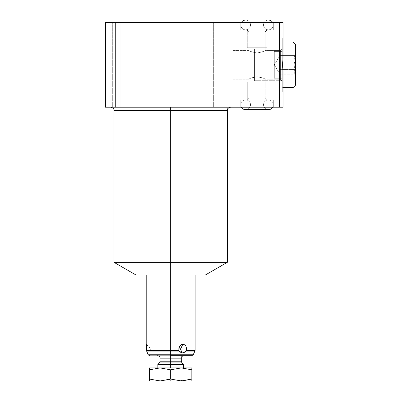 <?xml version="1.0" encoding="UTF-8"?>
<svg xmlns="http://www.w3.org/2000/svg" width="401" height="401" viewBox="0 0 401 401"><rect width="100%" height="100%" fill="white"/><g stroke="black" fill="none" stroke-linecap="round" stroke-linejoin="round"><path stroke-width="0.3" stroke-dasharray="2 1.5" d="M283.091 22.496L105.493 22.496L115.267 22.496L115.267 107.222L105.493 107.222L105.493 22.496L105.493 107.222L283.091 107.222L283.091 71.919L282.595 64.857L283.091 57.794L283.091 22.496L279.372 22.496L279.372 107.222L115.267 107.222L115.267 22.496L279.372 22.496L279.372 107.222L283.091 107.222L283.091 37.975L283.091 64.857L282.279 64.857L282.279 48.561L282.279 64.857L280.389 64.857L280.389 50.456L280.389 64.857L232.876 64.857L232.876 79.263L232.876 50.456L232.876 64.857L280.389 64.857L280.389 50.456L280.389 64.857L282.279 64.857L282.279 37.975L282.279 91.739L282.279 37.975L282.279 64.857L283.091 64.857L282.279 64.857L282.279 81.152L282.279 64.857L232.876 64.857L232.876 50.456L232.876 79.263L232.876 64.857L280.389 64.857L280.389 79.263L280.389 64.857L280.389 79.263L280.389 64.857L282.279 64.857L282.279 91.739L282.279 64.857L282.595 64.857L282.279 64.857L282.279 48.561L282.279 64.857L232.876 64.857L232.876 79.263L232.876 50.456L232.876 64.857L232.876 50.456L232.876 64.857L280.389 64.857L280.389 50.456L280.389 64.857L280.389 50.456L280.389 64.857L282.279 64.857L282.279 37.975L282.279 91.739L282.279 37.975L282.279 64.857L282.595 64.857L283.091 57.794L283.091 22.496M120.155 22.496C110.11 22.496 110.11 22.496 120.155 22.496C130.205 22.496 130.205 22.496 120.155 22.496C110.11 22.496 110.11 22.496 120.155 22.496C130.205 22.496 130.205 22.496 120.155 22.496L112.335 22.496L120.155 22.496L120.155 107.222C110.11 107.222 110.11 107.222 120.155 107.222C130.205 107.222 130.205 107.222 120.155 107.222C110.11 107.222 110.11 107.222 120.155 107.222C130.205 107.222 130.205 107.222 120.155 107.222L112.335 107.222L120.155 107.222L120.155 22.496L127.979 22.496L120.155 22.496L120.155 107.222L127.979 107.222L120.155 107.222L120.155 22.496L112.335 22.496L120.155 22.496L120.155 107.222L112.335 107.222L120.155 107.222L120.155 22.496L127.979 22.496L120.155 22.496L120.155 107.222L127.979 107.222L120.155 107.222L120.155 22.496M221.177 22.496C211.132 22.496 211.132 22.496 221.177 22.496C231.222 22.496 231.222 22.496 221.177 22.496C211.132 22.496 211.132 22.496 221.177 22.496C231.222 22.496 231.222 22.496 221.177 22.496L213.357 22.496L221.177 22.496L221.177 107.222C211.132 107.222 211.132 107.222 221.177 107.222C231.222 107.222 231.222 107.222 221.177 107.222C211.132 107.222 211.132 107.222 221.177 107.222C231.222 107.222 231.222 107.222 221.177 107.222L213.357 107.222L221.177 107.222L221.177 22.496L228.996 22.496L221.177 22.496L221.177 107.222L228.996 107.222L221.177 107.222L221.177 22.496L213.357 22.496L221.177 22.496L221.177 107.222L213.357 107.222L221.177 107.222L221.177 22.496L228.996 22.496L221.177 22.496L221.177 107.222L228.996 107.222L221.177 107.222L221.177 22.496M257.021 22.496L273.317 22.496L240.73 22.496L273.317 22.496L240.73 22.496L257.021 22.496L257.021 29.824L246.841 29.824L257.021 29.824L257.021 31.864L248.876 31.864L257.021 31.864L257.021 52.977C252.455 52.235 249.753 51.398 248.921 50.481C248.966 51.062 251.663 51.894 257.021 52.977C252.455 52.235 249.753 51.398 248.921 50.481C248.966 51.062 251.663 51.894 257.021 52.977C261.592 52.23 264.294 51.398 265.126 50.476C265.056 51.072 262.354 51.909 257.021 52.977C261.592 52.23 264.294 51.398 265.126 50.476C265.056 51.072 262.354 51.909 257.021 52.977C252.46 52.235 249.758 51.398 248.911 50.471C248.971 51.072 251.678 51.904 257.021 52.977C252.46 52.235 249.758 51.398 248.911 50.471C248.971 51.072 251.678 51.904 257.021 52.977C261.557 52.245 264.259 51.408 265.131 50.476C265.081 51.067 262.379 51.899 257.021 52.977C261.557 52.245 264.259 51.408 265.131 50.476C265.081 51.067 262.379 51.899 257.021 52.977C252.46 52.235 249.758 51.398 248.911 50.471C248.971 51.067 251.673 51.904 257.021 52.977C252.46 52.235 249.758 51.398 248.911 50.471C248.971 51.067 251.673 51.904 257.021 52.977L257.021 29.824L240.73 29.824L273.317 29.824L257.021 29.824C270.104 29.824 270.104 29.824 257.021 29.824C243.943 29.824 243.943 29.824 257.021 29.824L240.73 29.824L257.021 29.824L257.021 22.496L273.317 22.496L257.021 22.496L257.021 31.864L248.876 31.864L265.166 31.864L257.021 31.864L257.021 52.977C261.557 52.245 264.259 51.408 265.131 50.476C265.081 51.067 262.379 51.899 257.021 52.977C261.557 52.245 264.259 51.408 265.131 50.476C265.081 51.067 262.379 51.899 257.021 52.977L257.021 31.864L265.166 31.864L257.021 31.864L257.021 29.824L273.317 29.824L257.021 29.824L257.021 22.496L257.021 31.864L248.876 31.864L257.021 31.864L257.021 52.977L257.021 31.864L248.876 31.864L257.021 31.864L257.021 29.824L240.73 29.824L273.317 29.824L257.021 29.824C270.104 29.824 270.104 29.824 257.021 29.824C243.943 29.824 243.943 29.824 257.021 29.824L240.73 29.824L257.021 29.824L257.021 22.496L240.73 22.496L273.317 22.496L257.021 22.496L257.021 29.824L267.206 29.824L257.021 29.824L257.021 52.977C252.455 52.235 249.758 51.403 248.921 50.481C248.966 51.062 251.663 51.894 257.021 52.977C252.455 52.235 249.758 51.403 248.921 50.481C248.966 51.062 251.663 51.894 257.021 52.977C261.592 52.23 264.294 51.398 265.126 50.476C265.056 51.072 262.354 51.909 257.021 52.977C261.592 52.23 264.294 51.398 265.126 50.476C265.056 51.072 262.354 51.909 257.021 52.977L257.021 31.864L265.166 31.864L257.021 31.864L257.021 22.496M136.044 275.041L205.292 275.041L146.225 275.041L195.107 275.041L170.666 275.041L170.666 262.324L227.317 262.324L170.666 262.324L170.666 110.481L170.666 262.324L114.014 262.324L170.666 262.324L170.666 275.041L205.292 275.041M170.666 107.222L230.58 107.222L110.756 107.222L170.666 107.222L170.666 110.481L114.014 110.481L170.666 110.481L170.666 107.222M257.021 107.222L273.317 107.222L240.73 107.222L273.317 107.222L240.73 107.222L257.021 107.222L257.021 99.889L246.841 99.889L257.021 99.889L257.021 97.849L248.876 97.849L257.021 97.849L257.021 76.736C252.455 77.478 249.753 78.315 248.921 79.233C248.966 78.651 251.663 77.819 257.021 76.736C252.455 77.478 249.753 78.315 248.921 79.233C248.966 78.651 251.663 77.819 257.021 76.736C261.592 77.483 264.294 78.315 265.126 79.238C265.056 78.641 262.354 77.804 257.021 76.736C261.592 77.483 264.294 78.315 265.126 79.238C265.056 78.641 262.354 77.804 257.021 76.736C252.46 77.478 249.758 78.315 248.911 79.243C248.971 78.646 251.678 77.809 257.021 76.736C252.46 77.478 249.758 78.315 248.911 79.243C248.971 78.646 251.678 77.809 257.021 76.736C261.557 77.473 264.259 78.305 265.131 79.238C265.081 78.646 262.379 77.814 257.021 76.736C261.557 77.473 264.259 78.305 265.131 79.238C265.081 78.646 262.379 77.814 257.021 76.736C252.46 77.478 249.758 78.315 248.911 79.243C248.971 78.646 251.673 77.809 257.021 76.736C252.46 77.478 249.758 78.315 248.911 79.243C248.971 78.646 251.673 77.809 257.021 76.736L257.021 99.889L240.73 99.889L273.317 99.889L257.021 99.889C270.104 99.889 270.104 99.889 257.021 99.889C243.943 99.889 243.943 99.889 257.021 99.889L240.73 99.889L257.021 99.889L257.021 107.222L273.317 107.222L257.021 107.222L257.021 97.849L248.876 97.849L265.166 97.849L257.021 97.849L257.021 76.736C261.557 77.473 264.259 78.305 265.131 79.238C265.081 78.646 262.379 77.814 257.021 76.736C261.557 77.473 264.259 78.305 265.131 79.238C265.081 78.646 262.379 77.814 257.021 76.736L257.021 97.849L265.166 97.849L257.021 97.849L257.021 99.889L273.317 99.889L257.021 99.889L257.021 107.222L257.021 76.736C252.455 77.478 249.758 78.315 248.921 79.233C248.966 78.651 251.663 77.819 257.021 76.736C252.455 77.478 249.758 78.315 248.921 79.233C248.966 78.651 251.663 77.819 257.021 76.736L257.021 97.849L248.876 97.849L257.021 97.849L248.876 97.849L257.021 97.849L257.021 99.889L240.73 99.889L273.317 99.889L257.021 99.889C270.104 99.889 270.104 99.889 257.021 99.889C243.943 99.889 243.943 99.889 257.021 99.889L240.73 99.889L257.021 99.889L257.021 107.222L240.73 107.222L273.317 107.222L257.021 107.222L257.021 99.889L267.206 99.889L257.021 99.889L257.021 97.849L265.166 97.849L257.021 97.849L257.021 76.736L257.021 107.222M227.317 110.481L170.666 110.481L227.317 110.481M282.279 42.045L282.279 87.669L282.279 42.045L282.279 87.669L282.279 42.045L282.279 87.669L283.091 87.669L282.279 87.669L282.279 42.045L293.061 42.045L293.061 87.669L293.061 42.045L293.061 87.669L282.279 87.669L282.279 42.045L282.279 87.669L293.061 87.669L293.061 42.045L295.507 44.491L295.507 85.223L295.507 44.491L295.507 85.223L295.507 44.491L293.061 42.045L282.279 42.045M232.876 64.857L280.389 64.857L280.389 79.263L280.389 64.857L232.876 64.857L232.876 79.263L232.876 64.857M282.279 64.857L282.279 81.152L282.279 64.857L280.389 64.857L280.389 79.263L280.389 64.857L283.091 64.857L283.091 91.739L283.091 71.919L282.595 64.857L282.279 64.857L282.279 91.739L282.279 48.561L282.279 81.152L282.279 48.561L282.279 81.152L282.279 49.002L282.279 64.857L254.58 64.857L254.58 49.002L254.58 64.857L282.279 64.857L282.279 80.711L282.279 64.857L254.58 64.857L254.58 80.711L254.58 64.857L282.279 64.857L282.279 49.002L282.279 64.857L254.58 64.857L254.58 80.711L254.58 49.002L254.58 79.263L254.58 49.002L254.58 64.857L282.279 64.857L282.279 80.711L282.279 64.857L254.58 64.857L254.58 80.711L254.58 64.857L282.279 64.857M257.021 31.864L265.166 31.864L257.021 31.864M257.021 29.824L273.317 29.824L247.247 29.824L257.021 29.824L257.021 47.749L247.247 47.749L257.021 47.749L257.021 29.824L266.8 29.824L257.021 29.824L257.021 47.749L266.8 47.749L257.021 47.749L257.021 29.824L247.247 29.824L257.021 29.824L257.021 47.749C269.577 47.749 269.577 47.749 257.021 47.749C244.465 47.749 244.465 47.749 257.021 47.749C267.487 47.749 267.487 47.749 257.021 47.749C246.56 47.749 246.56 47.749 257.021 47.749L247.247 47.749L257.021 47.749L257.021 29.824L266.8 29.824L257.021 29.824L257.021 47.749L266.8 47.749L257.021 47.749L257.021 29.824M257.021 76.736C261.592 77.483 264.294 78.315 265.126 79.238C265.056 78.641 262.354 77.809 257.021 76.736C261.592 77.483 264.294 78.315 265.126 79.238C265.056 78.641 262.354 77.809 257.021 76.736M257.021 97.849L265.166 97.849L257.021 97.849M257.021 99.889L273.317 99.889L247.247 99.889L257.021 99.889L257.021 81.964L247.247 81.964L257.021 81.964L257.021 99.889L266.8 99.889L257.021 99.889L257.021 81.964L266.8 81.964L257.021 81.964L257.021 99.889L247.247 99.889L257.021 99.889L257.021 81.964C269.577 81.964 269.577 81.964 257.021 81.964C244.465 81.964 244.465 81.964 257.021 81.964C267.487 81.964 267.487 81.964 257.021 81.964C246.56 81.964 246.56 81.964 257.021 81.964L247.247 81.964L257.021 81.964L257.021 99.889L266.8 99.889L257.021 99.889L257.021 81.964L266.8 81.964L257.021 81.964L257.021 99.889M146.636 349.607L146.631 348.554M147.182 352.73L147.262 353.03L151.117 349.176L146.25 344.444M146.33 344.94L146.51 346.444M146.54 346.805L146.641 349.025M179.854 351.963L181.468 352.915L179.227 351.136L170.666 351.136L170.666 354.755L148.069 354.755L170.666 354.755L170.666 351.136L146.701 351.136L146.611 350.444L170.666 350.444L170.666 275.041L146.225 275.041M170.666 275.041L195.107 275.041L170.666 275.041L170.666 350.444L146.611 350.444L147.157 352.634M170.666 355.697L149.543 355.697L183.703 355.697L157.633 355.697L170.666 355.697L157.633 355.697L170.666 355.697L170.666 358.138L160.074 358.138L170.666 358.138L170.666 361.201L170.666 355.697L183.703 355.697L170.666 355.697L170.666 354.755L193.267 354.755L170.666 354.755L170.666 355.697L149.543 355.697L170.666 355.697M170.666 367.917L157.844 367.917L170.666 367.917L170.666 364.444L157.844 364.444L170.666 364.444L170.666 367.917L183.488 367.917L157.844 367.917L170.666 367.917M170.666 379.922L170.666 380.95L160.29 380.95L170.666 380.95L170.666 379.922L159.262 379.922L182.074 379.922L170.666 379.922L170.666 380.95C157.337 380.95 157.337 380.95 170.666 380.95C183.999 380.95 183.999 380.95 170.666 380.95L170.666 379.922L182.074 379.922L170.666 379.922L170.666 380.95L181.046 380.95L170.666 380.95C185.317 380.95 185.317 380.95 170.666 380.95C156.014 380.95 156.014 380.95 170.666 380.95L191.848 380.95L191.848 367.917L181.257 367.917L191.848 367.917L191.848 380.95L181.257 380.95L170.666 379.06L170.666 369.807L181.257 367.917L160.074 367.917L181.257 367.917L170.666 369.807L170.666 379.06L181.257 380.95L160.074 380.95L149.483 379.06L149.483 369.807L160.074 367.917L149.483 367.917L160.074 367.917L149.483 369.807L149.483 380.95L182.074 380.94L170.666 380.95L170.666 379.922L159.262 379.922L170.666 379.922L170.666 380.95L159.262 380.95L170.666 380.95L170.666 379.922M146.611 350.444L146.701 351.136L179.227 351.136L178.951 350.444L170.666 350.444L178.951 350.444C178.691 346.78 180.004 344.73 182.886 344.289C185.262 344.183 186.445 346.238 186.435 350.444L195.107 350.444L186.435 350.444L184.234 352.564M194.956 351.136L186.074 351.136L186.435 350.444L186.074 351.136L194.956 351.136M185.192 351.958L183.934 352.7M183.488 364.444L170.666 364.444L170.666 362.93L159.362 362.93L170.666 362.93L170.666 364.444L183.488 364.444M160.074 361.201L181.257 361.201L170.666 361.201L170.666 362.93L170.666 361.201L160.074 361.201M181.257 358.138L170.666 358.138L181.257 358.138M181.974 362.93L170.666 362.93L181.974 362.93M146.43 345.692L146.641 349.101M146.225 344.289L151.117 349.176L147.262 353.03M178.951 350.444C178.55 346.98 179.864 344.93 182.886 344.289L180.445 349.176L182.37 353.03L180.445 349.176L182.886 344.289L183.884 344.459M184.751 344.93L185.468 345.652M185.578 345.797L185.894 346.319M186.38 347.637L186.55 348.965M167.748 379.922L160.074 380.95L149.483 379.06L149.483 380.95L160.074 380.95L167.748 379.922M149.483 367.917L149.483 369.807L149.483 367.917M282.279 51.413L282.279 78.3L282.279 51.413L274.319 51.413L274.319 78.3L274.319 51.413L274.319 78.3L282.279 78.3L282.279 51.413L282.279 78.3L274.319 78.3L274.319 51.413L282.279 51.413L282.279 78.3L282.279 51.413L282.279 78.3L274.319 78.3L274.319 51.413L274.319 78.3L274.319 51.413L282.279 51.413L274.319 51.413L274.319 78.3L282.279 78.3L282.279 51.413M295.507 74.305L295.507 55.408L295.507 74.305M295.462 69.558C293.778 71.127 293.778 72.696 295.462 74.265C293.778 72.696 293.778 71.127 295.462 69.558C293.778 66.426 293.778 63.288 295.462 60.155C293.778 63.288 293.778 66.426 295.462 69.558C293.778 71.127 293.778 72.696 295.462 74.265L279.211 74.265L279.211 56.711L274.319 64.857L279.211 73.002L279.211 71.914L279.211 73.002L274.319 64.857L279.211 56.711L279.211 74.265L279.211 55.448L279.211 71.914L279.211 69.558L295.462 69.558L279.211 69.558L279.211 60.155L295.462 60.155C293.778 58.586 293.778 57.017 295.462 55.448C293.778 57.017 293.778 58.586 295.462 60.155C293.778 63.288 293.778 66.426 295.462 69.558C293.778 66.426 293.778 63.288 295.462 60.155L279.211 60.155L279.211 55.448L295.462 55.448C293.778 57.017 293.778 58.586 295.462 60.155C293.778 58.586 293.778 57.017 295.462 55.448L279.211 55.448L279.211 60.155L295.462 60.155L279.211 60.155L279.211 69.558L295.462 69.558L279.211 69.558L279.211 74.265L295.462 74.265C293.778 72.696 293.778 71.127 295.462 69.558C293.778 66.426 293.778 63.288 295.462 60.155C293.778 58.586 293.778 57.017 295.462 55.448C293.778 57.017 293.778 58.586 295.462 60.155C293.778 63.288 293.778 66.426 295.462 69.558C293.778 71.127 293.778 72.696 295.462 74.265C293.778 72.696 293.778 71.127 295.462 69.558C293.778 71.127 293.778 72.696 295.462 74.265L279.211 74.265L279.211 71.914L279.211 73.002L274.319 64.857L279.211 56.711L279.211 71.914L279.211 56.711L274.319 64.857L279.211 73.002L279.211 71.914L279.211 74.265L279.211 55.448L279.211 71.914L279.211 69.558L295.462 69.558L279.211 69.558L279.211 60.155L295.462 60.155C293.778 63.288 293.778 66.426 295.462 69.558C293.778 66.426 293.778 63.288 295.462 60.155L279.211 60.155L279.211 55.448L295.462 55.448C293.778 57.017 293.778 58.586 295.462 60.155C293.778 58.586 293.778 57.017 295.462 55.448L279.211 55.448L279.211 60.155L295.462 60.155L279.211 60.155L279.211 69.558L295.462 69.558L279.211 69.558L279.211 74.265L295.462 74.265C293.778 72.696 293.778 71.127 295.462 69.558M295.507 85.223L293.061 87.669L293.061 42.045L293.061 87.669L295.507 85.223L295.507 44.491L295.507 85.223M245.618 109.663L268.429 109.663A4.887 4.887 0 0 0 273.317 104.776L240.73 104.776A4.887 4.887 0 0 0 245.618 109.663A4.887 4.887 0 0 0 250.505 104.776L263.537 104.776A4.887 4.887 0 0 1 268.429 99.889A4.887 4.887 0 0 1 273.317 104.776L240.73 104.776A4.887 4.887 0 0 1 245.618 99.889A4.887 4.887 0 0 1 250.505 104.776L263.537 104.776A4.887 4.887 0 0 0 268.429 109.663A4.887 4.887 0 0 1 263.537 104.776L250.505 104.776A4.887 4.887 0 0 1 245.618 109.663A4.887 4.887 0 0 1 240.73 104.776A4.887 4.887 0 0 0 241.382 107.222A4.887 4.887 0 0 1 240.73 104.776L273.317 104.776A4.887 4.887 0 0 0 268.429 99.889A4.887 4.887 0 0 0 263.537 104.776A4.887 4.887 0 0 0 268.429 109.663A4.887 4.887 0 0 1 263.537 104.776L250.505 104.776A4.887 4.887 0 0 0 245.618 99.889A4.887 4.887 0 0 0 240.73 104.776A4.887 4.887 0 0 1 245.618 99.889A4.887 4.887 0 0 1 250.505 104.776A4.887 4.887 0 0 1 245.618 109.663A4.887 4.887 0 0 0 250.505 104.776L263.537 104.776A4.887 4.887 0 0 1 268.429 99.889A4.887 4.887 0 0 1 272.66 107.222A4.887 4.887 0 0 0 273.317 104.776L240.73 104.776L273.317 104.776A4.887 4.887 0 0 1 272.66 107.222M250.505 104.776A4.887 4.887 0 0 0 245.618 99.889A4.887 4.887 0 0 0 240.73 104.776L273.317 104.776A4.887 4.887 0 0 0 268.429 99.889A4.887 4.887 0 0 0 263.537 104.776L250.505 104.776M268.429 20.05L245.618 20.05A4.887 4.887 0 0 0 240.73 24.937L273.317 24.937A4.887 4.887 0 0 0 268.429 20.05A4.887 4.887 0 0 0 263.537 24.937L250.505 24.937A4.887 4.887 0 0 1 245.618 29.824A4.887 4.887 0 0 1 240.73 24.937L273.317 24.937A4.887 4.887 0 0 1 268.429 29.824A4.887 4.887 0 0 1 263.537 24.937L250.505 24.937A4.887 4.887 0 0 0 245.618 20.05A4.887 4.887 0 0 1 250.505 24.937A4.887 4.887 0 0 0 245.618 20.05A4.887 4.887 0 0 1 250.505 24.937L263.537 24.937A4.887 4.887 0 0 0 268.429 29.824A4.887 4.887 0 0 0 272.66 22.496A4.887 4.887 0 0 1 273.317 24.937L240.73 24.937A4.887 4.887 0 0 0 245.618 29.824A4.887 4.887 0 0 0 250.505 24.937A4.887 4.887 0 0 1 245.618 29.824A4.887 4.887 0 0 1 241.382 22.496A4.887 4.887 0 0 0 240.73 24.937L273.317 24.937A4.887 4.887 0 0 1 268.429 29.824A4.887 4.887 0 0 1 263.537 24.937A4.887 4.887 0 0 1 268.429 20.05A4.887 4.887 0 0 0 263.537 24.937L250.505 24.937L263.537 24.937A4.887 4.887 0 0 1 268.429 20.05A4.887 4.887 0 0 1 273.317 24.937L240.73 24.937A4.887 4.887 0 0 1 241.382 22.496M240.73 24.937A4.887 4.887 0 0 0 245.618 29.824A4.887 4.887 0 0 0 250.505 24.937L263.537 24.937A4.887 4.887 0 0 0 268.429 29.824A4.887 4.887 0 0 0 273.317 24.937L240.73 24.937M254.58 64.857L254.58 80.711L254.58 64.857M257.021 47.749C269.577 47.749 269.577 47.749 257.021 47.749C244.465 47.749 244.465 47.749 257.021 47.749C267.487 47.749 267.487 47.749 257.021 47.749C246.56 47.749 246.56 47.749 257.021 47.749M257.021 81.964C269.577 81.964 269.577 81.964 257.021 81.964C244.465 81.964 244.465 81.964 257.021 81.964C267.487 81.964 267.487 81.964 257.021 81.964C246.56 81.964 246.56 81.964 257.021 81.964M112.335 107.222L112.335 22.496L112.335 107.222M127.979 107.222L127.979 22.496L127.979 107.222M213.357 107.222L213.357 22.496L213.357 107.222M228.996 107.222L228.996 22.496L228.996 107.222M280.389 50.456L265.166 50.456L265.166 31.864L267.206 29.824L265.166 31.864L265.166 50.456L280.389 50.456L282.279 48.561L280.389 50.456M232.876 50.456L248.876 50.456L248.876 31.864L248.876 50.456L232.876 50.456M282.279 37.975L283.091 37.975L282.279 37.975M232.876 79.263L248.876 79.263L248.876 97.849L246.841 99.889L248.876 97.849L248.876 79.263L232.876 79.263M280.389 79.263L265.166 79.263L265.166 97.849L267.206 99.889L265.166 97.849L265.166 79.263L280.389 79.263L282.279 81.152L280.389 79.263M283.091 91.739L282.279 91.739L283.091 91.739M246.841 29.824L248.876 31.864L246.841 29.824M240.73 22.496L240.73 29.824L240.73 22.496M273.317 22.496L273.317 29.824L273.317 22.496M240.73 107.222L240.73 99.889L240.73 107.222M273.317 107.222L273.317 99.889L273.317 107.222M160.29 380.95L159.262 379.922L159.262 380.95M182.074 380.95L182.074 379.922L181.046 380.95M268.429 99.889L245.618 99.889L268.429 99.889M245.618 29.824L268.429 29.824L245.618 29.824M282.279 49.002L254.58 49.002L282.279 49.002M282.279 80.711L254.58 80.711L282.279 80.711M247.247 29.824L247.247 47.749L247.247 29.824M266.8 29.824L266.8 47.749L266.8 29.824M247.247 99.889L247.247 81.964L247.247 99.889M266.8 99.889L266.8 81.964L266.8 99.889"/><path stroke-width="0.6" d="M105.493 22.496L283.091 22.496L283.091 57.794L282.595 64.857L283.091 71.919L283.091 107.222L279.372 107.222L279.372 22.496L283.091 22.496L283.091 57.794L282.595 64.857L283.091 71.919L283.091 107.222L115.267 107.222L279.372 107.222L279.372 22.496L105.493 22.496L105.493 107.222L115.267 107.222L115.267 22.496L115.267 107.222L105.493 107.222L105.493 22.496M146.631 348.554L146.225 344.289L146.225 275.041L170.666 275.041L136.044 275.041L114.014 262.324L170.666 262.324L170.666 110.481L227.317 110.481C227.943 109.503 226.134 108.756 230.58 107.222M170.666 275.041L170.666 350.444L170.666 275.041L205.292 275.041L227.317 262.324L114.014 262.324L114.014 110.481L170.666 110.481L170.666 275.041L170.666 262.324L227.317 262.324L227.317 110.481L170.666 110.481L170.666 107.222L170.666 110.481L114.014 110.481C113.388 109.503 115.197 108.756 110.756 107.222M186.55 348.965L186.435 350.444L195.107 350.444L186.435 350.444C186.731 346.75 185.548 344.7 182.886 344.289C180.35 344.183 179.041 346.238 178.951 350.444L146.611 350.444L146.43 345.692M146.25 344.444L146.33 344.94M146.51 346.444L146.54 346.805M146.641 349.025L146.616 350.349M170.666 354.755L148.069 354.755L170.666 354.755L170.666 351.136L170.666 361.201L160.074 361.201L160.074 358.138L181.257 358.138L181.257 361.201L170.666 361.201L170.666 354.755L193.267 354.755L170.666 354.755M146.706 351.141L146.961 351.948L146.701 351.136L179.227 351.136L182.37 353.03L186.074 351.136L194.956 351.136L186.074 351.136L185.192 351.958M157.844 367.917L157.844 364.444L170.666 364.444L170.666 367.917L170.666 364.444L183.488 364.444L157.844 364.444L159.362 362.93L170.666 362.93L170.666 364.444L170.666 362.93L181.974 362.93L183.488 364.444L183.488 367.917M179.854 351.963L179.227 351.136L182.37 353.03L183.297 352.915L182.41 353.03M157.633 355.697C159.498 356.248 160.315 357.065 160.074 358.138L181.257 358.138C181.021 357.065 181.833 356.248 183.703 355.697M170.666 362.93L170.666 361.201L160.074 361.201L159.362 362.93L181.974 362.93L181.257 361.201L170.666 361.201L170.666 362.93M146.611 350.444L146.701 351.136L146.611 350.444L178.951 350.444L179.227 351.136L178.951 350.444L179.227 351.136L146.701 351.136L146.611 350.444M146.641 349.101L146.636 349.607M149.543 355.697L148.069 354.755L146.701 351.136M186.41 350.544L186.435 350.444C186.871 346.98 185.688 344.925 182.886 344.289L182.886 344.289C179.864 344.925 178.55 346.975 178.951 350.444M184.234 352.564L183.934 352.7M183.884 344.459L184.751 344.93M185.894 346.319L186.38 347.637M182.37 353.03L180.445 349.176L182.886 344.289L180.445 349.176L182.37 353.03L186.074 351.136M170.666 355.697L191.788 355.697L170.666 355.697M181.257 380.95L149.483 380.95L149.483 367.917L160.074 367.917L149.483 367.917L149.483 379.06L160.074 380.95L170.666 379.06L181.257 380.95L191.848 379.06L191.848 369.807L181.257 367.917L160.074 367.917L170.666 369.807L170.666 379.06L167.748 379.922L170.666 379.06L170.666 369.807L160.074 367.917L149.483 369.807L160.074 367.917L170.666 369.807L160.074 367.917L181.257 367.917L170.666 369.807L181.257 367.917L191.848 369.807L191.848 380.95L181.257 380.95L191.848 379.06L191.848 380.95L149.483 380.95L149.483 379.06L160.074 380.95L170.666 379.06L181.257 380.95M191.848 367.917L181.257 367.917L191.848 369.807L181.257 367.917L191.848 367.917L191.848 369.807L191.848 367.917M191.803 379.07L182.074 380.94L191.803 379.07M283.091 87.669L293.061 87.669L295.507 85.223L293.061 87.669L283.091 87.669M293.061 42.045L283.091 42.045L293.061 42.045L293.061 87.669L293.061 42.045L295.507 44.491L293.061 42.045M295.507 44.491L295.507 85.223L295.507 44.491M241.382 107.222A4.887 4.887 0 0 0 245.618 109.663A4.887 4.887 0 0 1 241.382 107.222M245.618 109.663L268.429 109.663A4.887 4.887 0 0 0 272.66 107.222A4.887 4.887 0 0 1 268.429 109.663A4.887 4.887 0 0 0 272.66 107.222M268.429 20.05A4.887 4.887 0 0 1 272.66 22.496A4.887 4.887 0 0 0 268.429 20.05L245.618 20.05A4.887 4.887 0 0 0 241.382 22.496A4.887 4.887 0 0 1 245.618 20.05A4.887 4.887 0 0 0 241.382 22.496M191.788 355.697L193.267 354.755L195.107 350.444L195.107 275.041"/></g></svg>
